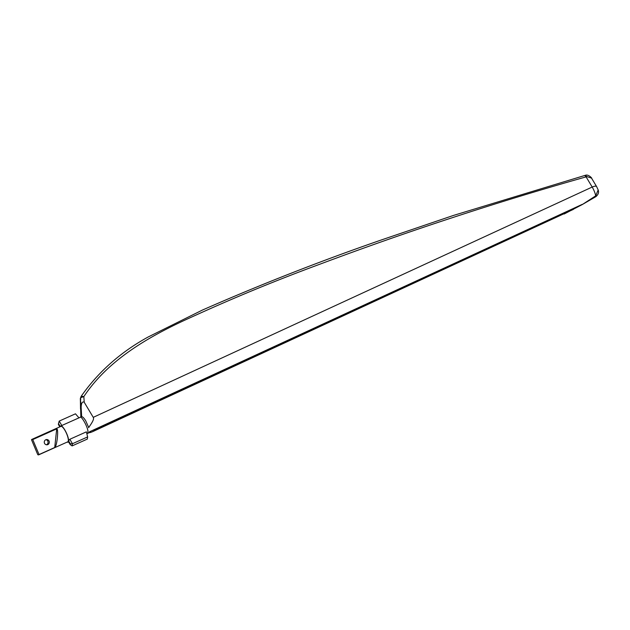 <?xml version="1.0" encoding="UTF-8"?>
<svg xmlns="http://www.w3.org/2000/svg" width="630" height="630" viewBox="0 0 630 630"><rect width="100%" height="100%" fill="white"/><g stroke="black" fill="none" stroke-linecap="round" stroke-linejoin="round"><path stroke-width="0.94" d="M47.061 439.567A2.63 2.528 84.7 0 0 44.273 442.15A2.63 2.528 84.7 0 0 47.037 444.796A2.63 2.528 84.7 0 0 47.061 439.567M564.134 214.027L582.285 204.553L595.72 195.828A8.867 2.347 -114.8 0 0 592.192 187.047L93.248 417.351C95.154 419.706 87.578 428.502 88.767 427.636L85.727 420.824C84.034 418.068 82.68 416.674 81.648 416.643L81.223 408.728C80.987 406.712 81.309 400.578 84.215 402.247L83.837 396.601C108.273 359.769 148.916 336.27 191.095 317.3C233.132 298.069 276.019 280.389 319.757 264.253C407.004 231.533 495.778 202.403 586.105 176.873L584.939 175.652M80.199 417.312C81.152 415.146 88.964 428.707 87.869 432.558L87.121 433.574M88.869 432.81A8.867 2.347 -114.8 0 0 89.397 431.849L96.918 428.384L96.799 429.172L92.2 431.865L88.799 432.834A8.867 2.347 -114.8 0 0 88.869 432.81L87.263 433.542M67.764 442.244L67.142 442.095M78.994 417.863L75.466 413.815L59.212 421.092L58.495 423.565L60.259 426.581L60.921 425.943C62.905 425.36 68.229 435.109 68.52 439.858L68.552 440.764L69.843 439.26L86.373 431.857L87.641 436.921L87.334 439.086L72.111 445.906L72.45 443.725L87.641 436.921M68.182 442.04L68.426 441.606L70.19 444.623L70.324 443.78L68.552 440.764M67.599 441.858A8.45 2.244 -114.1 0 0 67.796 441.803A8.45 2.244 -114.1 0 0 66.544 433.527A8.45 2.244 -114.1 0 0 61.086 426.337A8.45 2.244 -114.1 0 0 60.889 426.384L31.807 439.417A8.45 2.244 -114.1 0 0 31.5 439.701L37.776 454.663A8.45 2.244 -114.1 0 0 38.525 454.884A8.45 2.244 -114.1 0 0 38.721 454.836A8.45 2.244 -114.1 0 0 39.029 454.545L32.752 439.583A8.45 2.244 -114.1 0 0 32.004 439.362A8.45 2.244 -114.1 0 0 31.807 439.417M32.752 439.583L56.716 428.849C58.842 428.778 56.873 447.19 54.723 447.513L39.029 454.545M93.248 417.351L84.215 402.247M591.491 178.038L596.649 186.653A5.615 2.032 -30.9 0 0 592.192 187.047L586.105 176.873L586.94 176.589L591.531 178.101C592.649 178.912 588.743 174.227 585.719 175.187L453.324 215.476L381.67 239.849C320.709 260.938 260.938 284.343 202.38 310.078L148.27 336.932C120.81 351.95 98.485 371.692 81.278 396.144L83.837 396.601L81.168 397.522L80.412 398.554L81.223 408.728M81.64 416.651A8.867 2.347 -114.8 0 0 81.435 416.706L80.018 417.351M60.716 425.998L80.183 417.312M586.94 176.589L585.349 175.549M80.955 396.735L81.168 397.522L80.955 396.735L80.341 399.042L80.805 399.333L80.341 399.042L80.868 416.966M80.892 416.95L80.829 415.548M81.278 396.144L80.412 398.554M582.285 204.553L595.878 196.647L595.72 195.828L598.161 189.929L596.649 186.653M96.799 429.172L573.355 209.199L582.293 204.341L96.918 428.384M89.578 432.637L90.374 432.495M80.364 398.491L80.53 408.894M80.522 407.791L80.514 408.327M60.504 426.148L60.921 425.943M573.355 209.404L92.2 431.865M91.019 432.345L90.562 432.471M58.495 423.565L58.362 424.407L59.803 426.872M69.843 439.26L72.45 443.725L70.324 443.78M59.212 421.092L61.803 425.518M46.407 444.772A2.63 2.528 84.7 0 0 45.935 439.701M54.723 447.513L56.716 428.849M70.19 444.623L72.111 445.906M67.969 442.189L68.599 441.906M86.909 433.7L87.326 433.519M67.796 441.803L38.721 454.836M80.443 397.979L80.341 399.042M595.878 196.647C598.335 194.583 599.098 192.347 598.161 189.929"/></g></svg>
